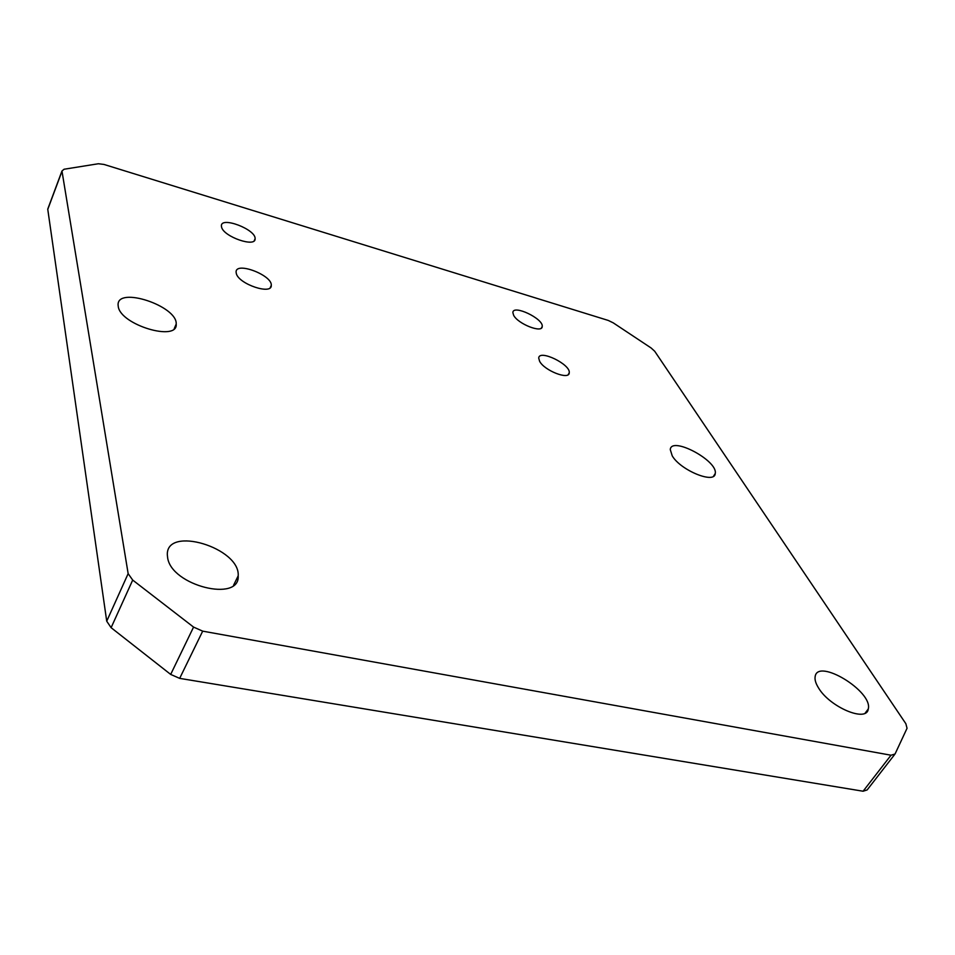 <?xml version="1.0" encoding="UTF-8"?>
<svg xmlns="http://www.w3.org/2000/svg" width="955" height="955" viewBox="0 0 955 955"><rect width="100%" height="100%" fill="white"/><g stroke="black" fill="none" stroke-linecap="round" stroke-linejoin="round"><path stroke-width="1.43" d="M236.327 273.608L236.088 272.091C235.551 261.204 272.378 275.183 271.292 285.354C272.103 295.286 238.881 284.232 236.327 273.608M118.253 306.519L118.098 305.087C116.808 285.843 177.582 306.018 176.198 324.055C178.084 342.093 120.509 324.998 118.253 306.519M818.483 687.851C815.725 683.398 814.615 679.674 815.14 676.641C817.504 657.649 873.085 691.384 868.274 708.98C866.901 722.828 829.68 707.118 818.483 687.851M167.638 557.756L167.328 554.807C166.146 525.31 240.35 547.872 238.189 575.829C240.123 602.724 171.399 585.702 167.638 557.756M672.236 455.857L670.267 449.602C671.186 435.755 718.184 460.776 715.235 473.537C714.925 484.388 680.497 470.326 672.236 455.857M221.596 227.23L221.381 225.929C220.808 216.009 256.095 229.498 255.104 238.738C255.928 247.858 223.9 236.947 221.596 227.23M513.635 315.281L512.859 312.56C512.966 304.144 543.682 318.767 542.225 326.514C542.392 333.558 517.956 323.996 513.635 315.281M539.599 361.241L538.716 358.101C538.93 348.969 570.863 364.404 569.24 372.832C569.323 380.377 544.278 370.636 539.599 361.241M48.311 207.904L47.774 209.372L106.721 621.192L111.114 627.686L170.682 674.421L179.671 678.372L863.093 791.229L867.152 789.928L894.489 754.713M891.027 755.214L202.687 631.148L193.567 627.089L132.697 580.079L128.149 573.633L61.968 171.005L64.069 169.238L98.365 163.747L104.011 164.451L608.263 320.438L613.253 322.862L651.095 347.966L654.712 351.261L905.865 723.723L907.047 728.283L895.038 754.02L891.027 755.214L863.093 791.229M61.991 171.243L47.774 209.372M128.149 573.633L106.721 621.192M132.697 580.079L111.114 627.686M193.567 627.089L170.682 674.421M202.687 631.148L179.671 678.372M271.292 285.354L270.229 287.682M176.198 324.055L174.228 328.651M868.274 708.98L865.158 713.11M238.189 575.829L233.581 585.236M715.235 473.537L713.516 476.211M255.104 238.738L254.221 240.744M542.225 326.514L541.366 328.066M569.24 372.832L568.237 374.599M61.968 171.005L47.75 209.121"/></g></svg>
